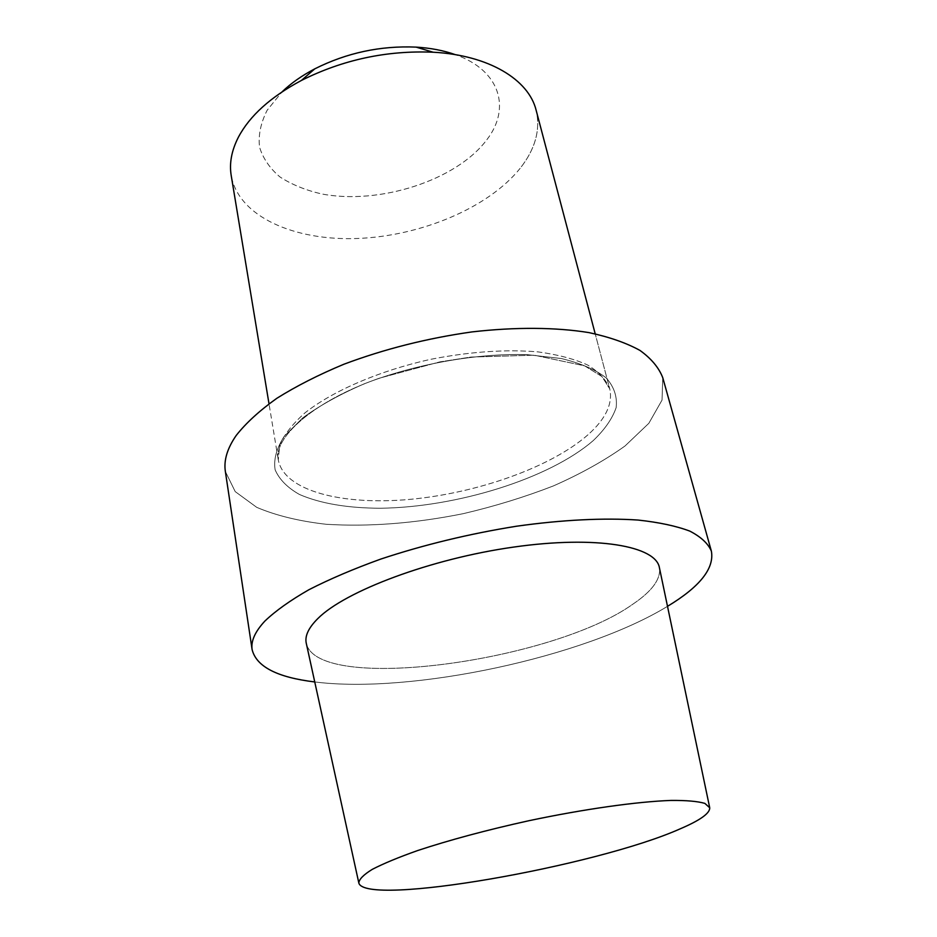 <?xml version="1.0" encoding="UTF-8"?>
<svg xmlns="http://www.w3.org/2000/svg" width="937" height="937" viewBox="0 0 937 937"><rect width="100%" height="100%" fill="white"/><g stroke="black" fill="none" stroke-linecap="round" stroke-linejoin="round"><path stroke-width="0.7" stroke-dasharray="4.68 3.51" d="M284.344 436.173L302.698 417.925C319.306 405.756 339.733 394.418 363.966 383.924C414.845 364.06 477.062 353.003 527.449 354.678L561.38 358.543C580.741 363.24 595.721 369.717 606.298 377.986C614.168 387.004 617.436 396.89 616.136 407.654C612.353 418.628 604.74 429.591 593.308 440.542C549.269 478.76 456.354 507.421 380.094 508.241C347.311 508.1 320.454 503.52 299.512 494.502C287.472 487.72 279.343 479.498 275.127 469.812C273.463 459.411 276.532 448.202 284.344 436.173L302.698 417.925C319.306 405.756 339.733 394.418 363.966 383.924C414.845 364.06 477.062 353.003 527.449 354.678L561.38 358.543C580.741 363.24 595.721 369.717 606.298 377.986C614.168 387.004 617.436 396.89 616.136 407.654C612.353 418.628 604.74 429.591 593.308 440.542C549.269 478.76 456.354 507.421 380.094 508.241C347.311 508.1 320.454 503.52 299.512 494.502C287.472 487.72 279.343 479.498 275.127 469.812C273.463 459.411 276.532 448.202 284.344 436.173M225.36 471.487L235.199 491.597L256.738 507.35C276.099 515.573 299.231 521.218 326.123 524.275C369.108 526.934 414.786 523.408 463.159 513.687C494.654 506.308 524.732 497.055 553.38 485.928C580.694 473.876 604.564 460.571 624.991 446.012L648.849 423.29L662.037 400.087L662.764 377.716L662.037 400.087L648.849 423.29L624.991 446.012C604.564 460.571 580.694 473.876 553.38 485.928C524.732 497.055 494.654 506.308 463.159 513.687C414.786 523.408 369.108 526.934 326.123 524.275C299.231 521.218 276.099 515.573 256.738 507.35L235.199 491.597L225.36 471.487M306.352 643.649C318.639 693.673 552.596 661.639 632.943 604.119C652.035 591.212 660.878 579.148 659.461 567.951C660.878 579.148 652.035 591.212 632.943 604.119C552.596 661.639 318.639 693.673 306.352 643.649M314.75 681.949C411.671 694.223 584.138 657.259 667.507 606.333C584.138 657.259 411.671 694.223 314.75 681.949M520.152 168.309C488.458 207.85 421.123 235.96 357.723 238.478C294.452 241.043 238.56 216.67 231.216 175.57C238.56 216.67 294.452 241.043 357.723 238.478C421.123 235.96 488.458 207.85 520.152 168.309C535.332 149.088 540.649 129.728 536.128 110.203C540.649 129.728 535.332 149.088 520.152 168.309M486.877 139.683C511.028 108.481 500.487 70.439 455.394 54.674C500.487 70.439 511.028 108.481 486.877 139.683C456.542 180.431 379.251 205.144 321.45 193.9C305.497 190.176 291.676 184.53 279.976 176.964C269.868 168.414 263.051 158.47 259.537 147.132C258.179 135.233 260.72 122.923 267.162 110.226L282.084 91.826L267.162 110.226C260.72 122.923 258.179 135.233 259.537 147.132C263.051 158.47 269.868 168.414 279.976 176.964C291.676 184.53 305.497 190.176 321.45 193.9C379.251 205.144 456.542 180.431 486.877 139.683M587.979 434.78C551.05 467.235 477.636 493.096 410.008 499.362C342.555 505.629 284.11 491.035 278.301 459.962L279.659 445.204C284.18 434.663 292.637 423.864 305.017 412.83C332.869 390.87 379.063 370.841 430.095 359.433C469.343 351.715 505.301 349.185 537.967 351.879C557.878 354.596 574.498 359 587.804 365.102C598.954 371.989 606.274 379.93 609.753 388.902C612.95 403.718 605.7 419.015 587.979 434.78C551.05 467.235 477.636 493.096 410.008 499.362C342.555 505.629 284.11 491.035 278.301 459.962L279.659 445.204C284.18 434.663 292.637 423.864 305.017 412.83C332.869 390.87 379.063 370.841 430.095 359.433C469.343 351.715 505.301 349.185 537.967 351.879C557.878 354.596 574.498 359 587.804 365.102C598.954 371.989 606.274 379.93 609.753 388.902C612.95 403.718 605.7 419.015 587.979 434.78M278.301 459.962C273.323 438.739 311.154 402.09 379.333 378.197L439.828 361.893L470.878 357.067L534.137 355.182L584.606 365.84L601.952 376.545L609.753 388.902L595.206 333.83L609.753 388.902L601.952 376.545L584.606 365.84L534.137 355.182L470.878 357.067L439.828 361.893L379.333 378.197C311.154 402.09 273.323 438.739 278.301 459.962L269.001 403.765L278.301 459.962"/><path stroke-width="1.41" d="M236.183 435.494C227.246 448.436 223.65 460.43 225.36 471.487L252.112 649.61C256.363 666.64 277.247 677.416 314.75 681.949C277.247 677.416 256.363 666.64 252.112 649.61C250.788 641.166 255.04 631.643 264.902 621.055C255.04 631.643 250.788 641.166 252.112 649.61L225.36 471.487C223.65 460.43 227.246 448.436 236.183 435.494C245.916 423.102 259.455 410.722 276.813 398.319C296.209 386.149 318.58 374.777 343.926 364.224C384.404 349.044 427.073 338.269 471.943 331.921C515.584 326.908 555.934 327.259 588.916 332.6C609.437 337.015 626.443 342.954 639.948 350.415C651.297 358.59 658.898 367.691 662.764 377.716C658.898 367.691 651.297 358.59 639.948 350.415C626.443 342.954 609.437 337.015 588.916 332.6C555.934 327.259 515.584 326.908 471.943 331.921C427.073 338.269 384.404 349.044 343.926 364.224C318.58 374.777 296.209 386.149 276.813 398.319C259.455 410.722 245.916 423.102 236.183 435.494M317.784 618.619C308.367 627.989 304.548 636.328 306.352 643.649C304.548 636.328 308.367 627.989 317.784 618.619C345.167 591.036 430.786 558.745 513.675 547.079C596.658 535.238 656.38 546.06 659.461 567.951C656.38 546.06 596.658 535.238 513.675 547.079C430.786 558.745 345.167 591.036 317.784 618.619M667.507 606.333C699.857 586.82 714.486 568.419 711.382 551.155C708.138 543.542 700.946 536.866 689.796 531.103C676.35 526.032 659.121 522.342 638.109 520.058C604.189 517.739 562.165 519.777 516.31 526.254C469.074 533.844 423.899 544.784 380.785 559.073C353.753 568.829 329.812 579.031 308.976 589.689C290.283 600.394 275.595 610.842 264.902 621.055C275.595 610.842 290.283 600.394 308.976 589.689C329.812 579.031 353.753 568.829 380.785 559.073C423.899 544.784 469.074 533.844 516.31 526.254C562.165 519.777 604.189 517.739 638.109 520.058C659.121 522.342 676.35 526.032 689.796 531.103C700.946 536.866 708.138 543.542 711.382 551.155C714.486 568.419 699.857 586.82 667.507 606.333M680.227 828.823C596.19 866.303 365.348 907.028 358.824 883.017C359.047 879.328 363.497 874.783 372.212 869.395C383.397 863.598 398.541 857.32 417.644 850.55C449.666 839.962 486.783 830.018 528.983 820.695C584.219 809.041 636.961 801.639 671.009 800.432C686.458 800.315 697.749 801.299 704.882 803.396L709.731 807.788C709.953 813.293 700.115 820.308 680.227 828.823C596.19 866.303 365.348 907.028 358.824 883.017C359.047 879.328 363.497 874.783 372.212 869.395C383.397 863.598 398.541 857.32 417.644 850.55C449.666 839.962 486.783 830.018 528.983 820.695C584.219 809.041 636.961 801.639 671.009 800.432C686.458 800.315 697.749 801.299 704.882 803.396L709.731 807.788C709.953 813.293 700.115 820.308 680.227 828.823M231.216 175.57C229.178 163.366 231.556 150.599 238.361 137.259C249.699 115.79 270.711 96.862 301.398 80.453C342.872 59.699 386.782 50.282 433.117 52.214C488.997 55.166 528.749 79.75 536.128 110.203C528.749 79.75 488.997 55.166 433.117 52.214C386.782 50.282 342.872 59.699 301.398 80.453C270.711 96.862 249.699 115.79 238.361 137.259C231.556 150.599 229.178 163.366 231.216 175.57L269.001 403.765L231.216 175.57M455.394 54.674C443.74 50.516 430.657 47.998 416.145 47.119C380.481 45.573 346.69 52.812 314.785 68.846C301.913 75.592 291.02 83.252 282.084 91.826C291.02 83.252 301.913 75.592 314.785 68.846L301.398 80.453L314.785 68.846C346.69 52.812 380.481 45.573 416.145 47.119L433.117 52.214L416.145 47.119C430.657 47.998 443.74 50.516 455.394 54.674M662.764 377.716L711.382 551.155L662.764 377.716M709.66 807.495L659.461 567.951L709.66 807.495M358.766 882.713L306.352 643.649L358.766 882.713M595.206 333.83L536.128 110.203L595.206 333.83"/></g></svg>
